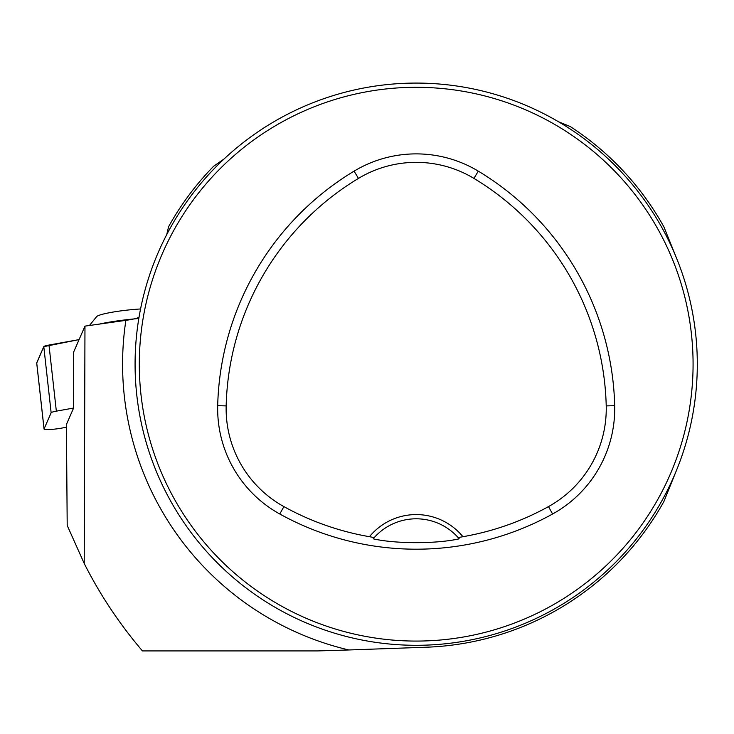 <?xml version="1.0" encoding="UTF-8"?>
<svg xmlns="http://www.w3.org/2000/svg" width="734" height="734" viewBox="0 0 734 734"><rect width="100%" height="100%" fill="white"/><g stroke="black" fill="none" stroke-linecap="round" stroke-linejoin="round"><path stroke-width="1.1" d="M676.344 470.678L663.921 501.46A283.214 283.214 0 0 1 426.206 647.223L348.833 649.966A293.609 293.609 0 0 1 125.872 320.354C133.891 319.18 138.295 318.07 139.075 317.033M66.418 439.978L66.418 424.463L73.593 408.04L56.344 411.159A11.157 1.257 173.7 0 0 51.141 412.737L44.068 428.94A11.157 1.257 173.7 0 0 44.049 429.023A11.157 1.257 173.7 0 0 49.829 429.491A11.157 1.257 173.7 0 0 61.014 428.225L66.418 427.243M66.418 424.463L67.198 525.452L84.217 563.464L84.97 326.125L73.455 352.485L73.593 408.04M676.344 257.698L663.921 226.916A283.214 283.214 0 0 0 570.3 126.569L558.464 121.743M348.833 649.966L317.804 650.92L142.442 650.92C119.422 623.918 100.017 594.769 84.217 563.464M125.872 320.354L84.97 326.125M224.127 158.929L213.64 166.242A283.214 283.214 0 0 0 168.6 226.678L166.701 234.678M697.3 364.192A281.104 281.104 0 0 0 275.635 120.743A281.104 281.104 0 0 0 275.635 607.633A281.104 281.104 0 0 0 697.3 364.192M684.96 446.547L683.593 450.905L684.96 446.547M502.909 631.589L498.56 632.956L502.909 631.589M147.424 281.828L148.8 277.47L147.424 281.828M329.474 96.796L333.832 95.42L329.474 96.796M684.96 281.828L683.593 277.47L684.96 281.828M502.909 96.796L498.56 95.42L502.909 96.796M333.832 632.956L329.474 631.589L333.832 632.956M148.8 450.905L147.424 446.547L148.8 450.905M458.144 537.591L462.934 536.701A60.436 60.436 0 0 0 369.459 536.701L374.239 537.591L373.175 538.82C395.699 543.949 436.84 543.922 459.209 538.82L458.144 537.591A56.224 56.224 0 0 0 374.239 537.591M369.459 536.701A273.516 273.516 0 0 1 283.893 506.598A111.88 111.88 0 0 1 226.164 405.902A273.516 273.516 0 0 1 358.467 178.399A111.88 111.88 0 0 1 473.925 178.399A273.516 273.516 0 0 1 606.22 405.902A111.88 111.88 0 0 1 548.491 506.598A273.516 273.516 0 0 1 462.934 536.701M279.792 514.011A281.994 281.994 0 0 0 552.592 514.011A120.358 120.358 0 0 0 614.688 405.691A281.994 281.994 0 0 0 478.293 171.141A120.358 120.358 0 0 0 354.091 171.141A281.994 281.994 0 0 0 217.695 405.691A120.358 120.358 0 0 0 279.792 514.011L283.893 506.598M693.079 364.192A276.892 276.892 0 0 0 277.746 124.395A276.892 276.892 0 0 0 277.746 603.981A276.892 276.892 0 0 0 693.079 364.192M140.561 308.968A31.415 3.542 173.7 0 0 131.45 309.675A31.415 3.542 173.7 0 0 96.585 316.684L89.447 325.492M138.827 318.51A42.168 4.753 173.7 0 0 133.937 318.941A42.168 4.753 173.7 0 0 99.246 324.107M36.718 362.844L43.792 346.632A11.157 1.257 -6.3 0 1 48.985 345.053L79.079 339.603L43.792 346.641L36.737 363A11.157 1.257 -6.3 0 1 36.7 362.926A11.157 1.257 -6.3 0 1 36.718 362.844L44.068 428.94M548.491 506.598L552.592 514.011M358.467 178.399L354.091 171.141M226.164 405.902L217.695 405.691M606.22 405.902L614.688 405.691M473.925 178.399L478.293 171.141M51.141 412.737L43.792 346.632M48.985 345.053L56.344 411.159M44.049 429.023L36.7 362.926"/></g></svg>
